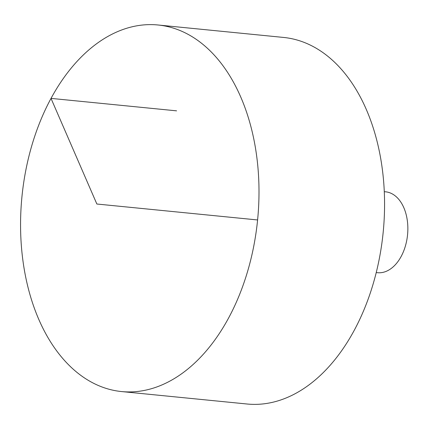 <?xml version="1.0" encoding="UTF-8"?>
<svg xmlns="http://www.w3.org/2000/svg" width="429" height="429" viewBox="0 0 429 429"><rect width="100%" height="100%" fill="white"/><g stroke="black" fill="none" stroke-linecap="round" stroke-linejoin="round"><path stroke-width="0.64" d="M60.21 355.437A184.191 118.393 95.7 0 1 32.025 144.857A184.191 118.393 95.7 0 1 157.963 24.984A184.191 118.393 95.7 0 1 257.598 219.959A184.191 118.393 95.7 0 1 121.6 391.564A184.191 118.393 95.7 0 1 60.21 355.437M157.963 24.984L283.531 37.436A184.191 118.393 95.7 0 1 383.167 232.416A184.191 118.393 95.7 0 1 247.168 404.016L121.6 391.564M384.271 191.677L385.564 191.806A40.648 26.126 95.7 0 1 407.55 234.835A40.648 26.126 95.7 0 1 377.536 272.705L376.249 272.576M257.598 219.959L96.857 204.016L51.013 98.386L176.582 110.843"/></g></svg>
